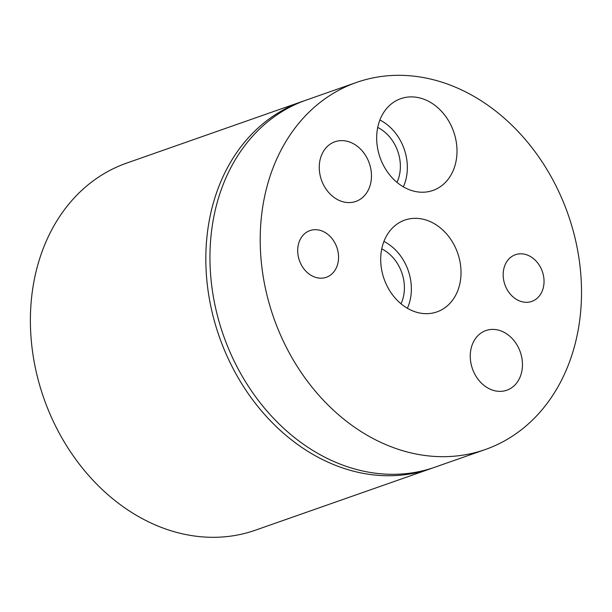 <?xml version="1.0" encoding="UTF-8"?>
<svg xmlns="http://www.w3.org/2000/svg" width="612" height="612" viewBox="0 0 612 612"><rect width="100%" height="100%" fill="white"/><g stroke="black" fill="none" stroke-linecap="round" stroke-linejoin="round"><path stroke-width="0.92" d="M302.076 101.538L126.63 163.106A194.509 155.984 70.7 0 0 34.456 363.337A194.509 155.984 70.7 0 0 197.324 536.38A194.509 155.984 70.7 0 0 255.433 530.183L430.886 468.616A194.509 155.984 -109.3 0 1 372.769 474.813A194.509 155.984 -109.3 0 1 209.901 301.77A194.509 155.984 -109.3 0 1 302.076 101.538A194.509 155.984 -109.3 0 1 304.141 100.835M432.936 467.874A194.509 155.984 -109.3 0 1 430.886 468.616M485.27 449.537L435.002 467.17A194.509 155.984 -109.3 0 1 210.069 264.789A194.509 155.984 -109.3 0 1 306.199 100.093L356.459 82.459A194.509 155.984 -109.3 0 1 581.4 284.84A194.509 155.984 -109.3 0 1 485.27 449.537A194.509 155.984 -109.3 0 1 260.329 247.149A194.509 155.984 -109.3 0 1 356.459 82.459M371.453 174.665A31.61 25.344 70.7 0 0 334.902 141.777A31.61 25.344 70.7 0 0 319.28 168.545A31.61 25.344 70.7 0 0 355.832 201.432A31.61 25.344 70.7 0 0 371.453 174.665M522.449 363.452A31.61 25.344 70.7 0 0 485.897 330.557A31.61 25.344 70.7 0 0 470.276 357.324A31.61 25.344 70.7 0 0 506.828 390.211A31.61 25.344 70.7 0 0 522.449 363.452M338.543 256.329A24.74 19.844 70.7 0 0 309.932 230.586A24.74 19.844 70.7 0 0 297.707 251.54A24.74 19.844 70.7 0 0 326.318 277.282A24.74 19.844 70.7 0 0 338.543 256.329M544.03 280.449A24.74 19.844 70.7 0 0 515.419 254.707A24.74 19.844 70.7 0 0 503.186 275.66A24.74 19.844 70.7 0 0 531.797 301.402A24.74 19.844 70.7 0 0 544.03 280.449M460.997 270.703A48.631 38.992 70.7 0 0 403.3 220.664A48.631 38.992 70.7 0 0 380.733 261.286A48.631 38.992 70.7 0 0 435.476 312.365A48.631 38.992 70.7 0 0 460.997 270.703M456.973 149.274A48.631 38.992 70.7 0 0 399.269 99.236A48.631 38.992 70.7 0 0 376.701 139.857A48.631 38.992 70.7 0 0 431.445 190.929A48.631 38.992 70.7 0 0 456.973 149.274M407.37 308.257A46.099 36.972 70.7 0 0 411.348 287.15A46.099 36.972 70.7 0 0 383.923 241.434M403.339 186.828A46.099 36.972 70.7 0 0 407.324 165.722A46.099 36.972 70.7 0 0 379.891 120.006M396.997 182.368A37.661 30.195 70.7 0 0 400.355 164.903A37.661 30.195 70.7 0 0 377.726 127.449M401.021 303.797A37.661 30.195 70.7 0 0 404.379 286.332A37.661 30.195 70.7 0 0 381.75 248.877"/></g></svg>
